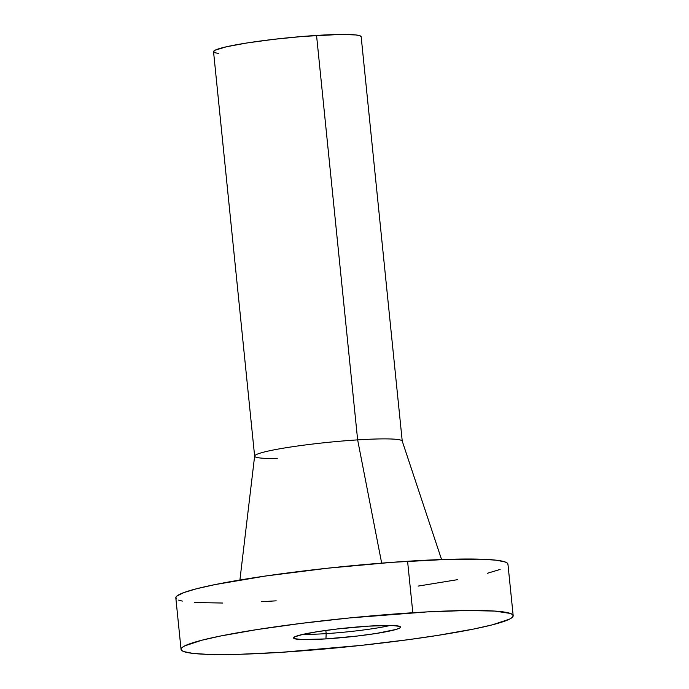 <?xml version="1.0" encoding="UTF-8"?>
<svg xmlns="http://www.w3.org/2000/svg" width="689" height="689" viewBox="0 0 689 689"><rect width="100%" height="100%" fill="white"/><g stroke="black" fill="none" stroke-linecap="round" stroke-linejoin="round"><path stroke-width="1.03" d="M326.164 633.63A51.933 4.435 -5.8 0 1 303.375 634.276A51.933 4.435 174.2 0 0 326.164 633.63L325.949 638.901A53.785 4.59 -5.8 0 1 293.617 637.816A53.785 4.59 -5.8 0 1 368.279 626.146A53.785 4.59 -5.8 0 1 400.585 626.947A53.785 4.59 -5.8 0 1 325.949 638.901L326.164 633.63A51.933 4.435 174.2 0 0 390.31 625.44A51.933 4.435 -5.8 0 1 326.164 633.63L325.837 630.435L326.164 633.63M441.571 559.537L402.221 441.063A74.188 6.339 174.2 0 0 357.643 439.883A74.188 6.339 -5.8 0 1 402.247 441.184L361.165 36.732A74.188 6.339 174.2 0 0 316.552 35.432L357.643 439.883L381.672 563.12L357.643 439.883A74.188 6.339 174.2 0 0 254.637 456.058L239.91 580.017M412.814 612.736A166.919 14.254 -5.8 0 1 513.176 615.656A166.919 14.254 -5.8 0 1 281.413 652.311L361.079 645.395L408.508 639.65L437.437 635.439L473.998 628.979L492.463 624.802L509.524 619.144L512.142 617.49L513.167 615.983L512.599 614.631L510.437 613.46L494.659 611.065L466.177 610.532L427.447 611.884L349.444 617.955L301.136 623.39L256.79 629.608L220.23 636.068L201.765 640.245L184.704 645.903L182.085 647.557L181.061 649.064L181.629 650.416L183.799 651.587L192.808 653.379L207.751 654.369L239.97 654.274L281.413 652.311A166.919 14.254 -5.8 0 1 181.052 649.391A166.919 14.254 -5.8 0 1 412.814 612.736L407.587 561.259L412.814 612.736M513.176 615.656L507.948 564.179A166.919 14.254 174.2 0 0 407.587 561.259A166.919 14.254 174.2 0 0 175.824 597.914L181.052 649.391M368.279 626.146L392.024 625.483L399.741 626.379L400.619 627.197L399.448 628.213L396.261 629.393L376.22 633.467L356.816 636.085L325.949 638.901L302.213 639.564L294.487 638.669L293.609 637.85L294.78 636.834L303.039 634.345L318.008 631.58L337.412 628.962L368.279 626.146M176.401 598.939L175.833 597.587L176.858 596.08L183.653 592.652L196.537 588.768L215.002 584.599L265.661 576.004L327.921 568.175L392.317 562.31L449.03 559.296L481.249 559.201L496.192 560.191L505.201 561.983L507.371 563.154L507.939 564.506M500.119 569.441L487.235 573.326M457.66 579.647L418.111 586.098M276.186 600.834L261.553 601.686M222.823 603.039L194.341 602.505M182.301 601.101L178.563 600.11M277.236 458.435A74.188 6.339 -5.8 0 1 254.637 456.178A74.188 6.339 -5.8 0 1 357.643 439.883L316.552 35.432A74.188 6.339 174.2 0 0 213.547 51.727L254.637 456.178M218.775 53.492L214.77 52.7L213.556 51.58L215.175 50.176L226.569 46.74L247.213 42.925L273.972 39.307L302.772 36.439L340.271 34.45L355.937 34.958L359.942 35.75L361.157 36.87"/></g></svg>
